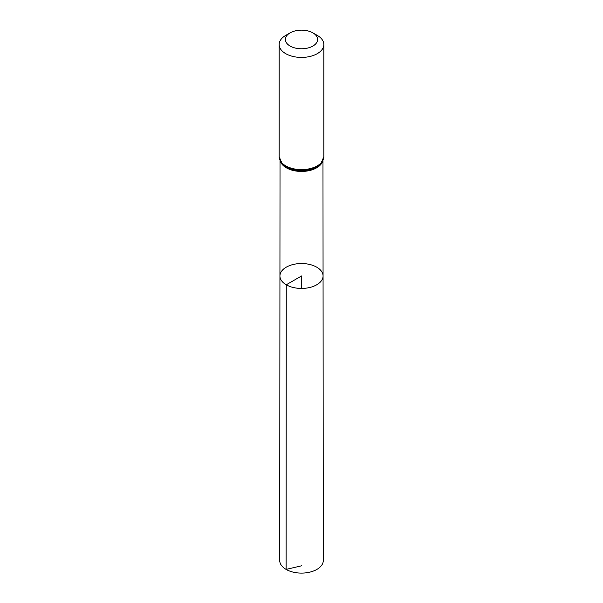 <?xml version="1.0" encoding="UTF-8"?>
<svg xmlns="http://www.w3.org/2000/svg" width="603" height="603" viewBox="0 0 603 603"><rect width="100%" height="100%" fill="white"/><g stroke="black" fill="none" stroke-linecap="round" stroke-linejoin="round"><path stroke-width="0.9" d="M286.252 284.789A21.565 12.452 180 0 1 279.935 275.978A21.565 12.452 180 0 1 301.5 263.534A21.565 12.452 180 0 1 323.065 275.978A21.565 12.452 180 0 1 309.754 287.488A21.565 12.452 180 0 1 286.252 284.789A21.565 12.452 180 0 1 279.935 275.978L279.717 560.511A21.783 12.573 180 0 0 286.101 569.405A21.783 12.573 180 0 0 309.836 572.134A21.783 12.573 180 0 0 323.283 560.511L323.065 275.978A21.565 12.452 180 0 1 309.754 287.488A21.565 12.452 180 0 1 286.252 284.789M290.096 46.047A16.13 9.316 180 0 1 290.096 32.879A16.13 9.316 180 0 1 312.904 32.879A16.13 9.316 180 0 1 312.904 46.047A16.13 9.316 180 0 1 290.096 46.047M312.904 32.879L317.299 35.411A22.341 12.897 180 0 1 323.841 44.532A22.341 12.897 180 0 1 310.048 56.448A22.341 12.897 180 0 1 285.701 53.652A22.341 12.897 180 0 1 279.159 44.532A22.341 12.897 180 0 1 285.701 35.411L290.096 32.879M301.5 288.43L301.5 275.986L286.252 284.789L286.101 569.405L301.5 565.818M322.552 161.483A21.474 12.399 180 0 1 307.718 170.913A21.474 12.399 180 0 1 286.319 167.807A21.474 12.399 180 0 1 280.448 161.483M285.701 165.84A22.341 12.897 180 0 1 279.159 156.72L282.212 163.88A21.904 12.648 180 0 0 286.01 166.827A21.904 12.648 180 0 0 320.788 163.88L323.841 156.72A22.341 12.897 180 0 1 310.048 168.636A22.341 12.897 180 0 1 285.701 165.84M280.026 160.647L279.935 275.978M322.974 160.647L323.065 275.978M279.159 44.532L279.159 156.72M323.841 44.532L323.841 156.72"/></g></svg>
